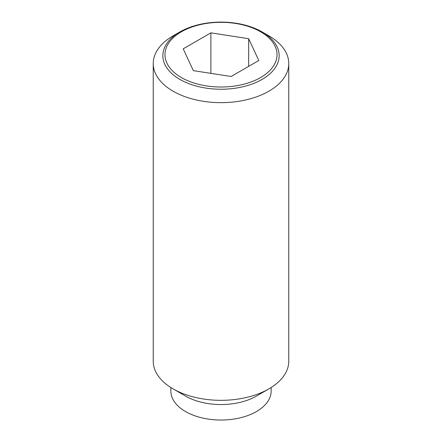 <?xml version="1.0" encoding="UTF-8"?>
<svg xmlns="http://www.w3.org/2000/svg" width="442" height="442" viewBox="0 0 442 442"><rect width="100%" height="100%" fill="white"/><g stroke="black" fill="none" stroke-linecap="round" stroke-linejoin="round"><path stroke-width="0.66" d="M268.918 35.857L262.117 31.934A58.151 33.57 180 0 1 262.117 79.411A58.151 33.57 180 0 1 179.883 79.411A58.151 33.57 180 0 1 179.883 31.934L179.883 31.934A58.151 33.57 180 0 1 262.117 31.934L268.918 35.857A67.764 39.123 0 0 1 288.764 63.526L288.764 361.208A67.764 39.123 0 0 1 268.918 388.872A67.764 39.123 0 0 1 173.082 388.872L185.541 396.065A50.145 28.951 0 0 0 256.459 396.065L268.918 388.872M179.883 31.934L173.082 35.857A67.764 39.123 0 0 0 153.236 63.526A67.764 39.123 0 0 0 173.082 91.19A67.764 39.123 0 0 0 246.934 99.671A67.764 39.123 0 0 0 288.764 63.526M153.236 63.526L153.236 361.208A67.764 39.123 0 0 0 173.082 388.872L185.541 396.065M170.855 387.523L170.855 391.087A50.145 28.951 0 0 0 185.541 411.557A50.145 28.951 0 0 0 240.188 417.834A50.145 28.951 0 0 0 271.145 391.087L271.145 387.523M260.614 77.543A56.029 32.349 0 0 0 260.614 31.796A56.029 32.349 0 0 0 181.386 31.796A56.029 32.349 0 0 0 181.386 77.543A56.029 32.349 0 0 0 260.614 77.543M210.873 32.852L248.664 38.697L258.791 60.515L231.127 76.488L193.336 70.643L183.209 48.824L210.873 32.852L210.873 73.355M248.664 38.697L248.664 66.366"/></g></svg>
